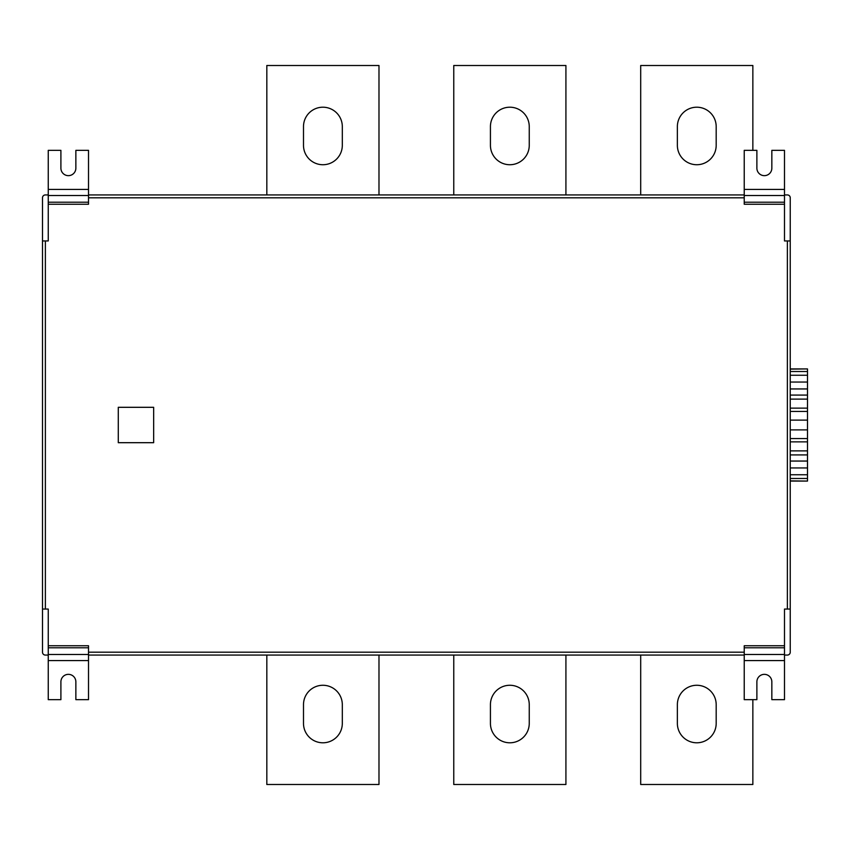 <?xml version="1.0" encoding="UTF-8"?>
<svg xmlns="http://www.w3.org/2000/svg" width="850" height="850" viewBox="0 0 850 850"><rect width="100%" height="100%" fill="white"/><g stroke="black" fill="none" stroke-linecap="round" stroke-linejoin="round"><path stroke-width="1.27" d="M48.248 645.745L48.248 699.656L60.903 699.656L60.903 681.817A7.48 7.48 0 0 1 68.382 674.347A7.48 7.48 0 0 1 75.863 681.817L75.863 699.656L88.517 699.656L88.517 645.745L48.248 645.745L48.248 609.057L42.5 609.057L42.5 652.194A2.879 2.879 0 0 0 45.379 655.074L48.248 655.074M48.248 194.926L45.379 194.926A2.879 2.879 0 0 0 42.5 197.806L42.5 240.943L48.248 240.943L48.248 150.344L60.903 150.344L60.903 168.183A7.48 7.48 0 0 0 68.382 175.653A7.48 7.48 0 0 0 75.863 168.183L75.863 150.344L88.517 150.344L88.517 189.423L48.248 189.423M784.497 655.074L787.366 655.074A2.879 2.879 0 0 0 790.245 652.194L790.245 590.081L790.245 609.057L784.497 609.057L784.497 699.656L771.843 699.656L771.843 681.817A7.48 7.48 0 0 0 764.362 674.347A7.48 7.48 0 0 0 756.883 681.817L756.883 699.656L744.228 699.656L744.228 645.745L784.497 645.745M784.497 204.255L744.228 204.255L744.228 150.344L756.883 150.344L756.883 168.183A7.48 7.48 0 0 0 764.362 175.653A7.48 7.48 0 0 0 771.843 168.183L771.843 150.344L784.497 150.344L784.497 240.943L790.245 240.943L790.245 259.919L790.245 197.806A2.879 2.879 0 0 0 787.366 194.926L784.497 194.926M790.245 590.081L790.245 367.476L790.245 368.921L807.5 368.921L790.245 369.134M322.904 107.206A19.412 19.412 0 0 0 303.493 126.618L303.493 145.318A19.412 19.412 0 0 0 322.904 164.73A19.412 19.412 0 0 0 342.316 145.318L342.316 126.618A19.412 19.412 0 0 0 322.904 107.206M509.841 107.206A19.412 19.412 0 0 0 490.429 126.618L490.429 145.318A19.412 19.412 0 0 0 509.841 164.73A19.412 19.412 0 0 0 529.253 145.318L529.253 126.618A19.412 19.412 0 0 0 509.841 107.206M696.777 164.73A19.412 19.412 0 0 0 716.189 145.318L716.189 126.618A19.412 19.412 0 0 0 696.777 107.206A19.412 19.412 0 0 0 677.365 126.618L677.365 145.318A19.412 19.412 0 0 0 696.777 164.73M342.316 723.382A19.412 19.412 0 0 1 322.904 742.794A19.412 19.412 0 0 1 303.493 723.382L303.493 704.682A19.412 19.412 0 0 1 322.904 685.27A19.412 19.412 0 0 1 342.316 704.682L342.316 723.382M529.253 723.382A19.412 19.412 0 0 1 509.841 742.794A19.412 19.412 0 0 1 490.429 723.382L490.429 704.682A19.412 19.412 0 0 1 509.841 685.27A19.412 19.412 0 0 1 529.253 704.682L529.253 723.382M716.189 723.382A19.412 19.412 0 0 1 696.777 742.794A19.412 19.412 0 0 1 677.365 723.382L677.365 704.682A19.412 19.412 0 0 1 696.777 685.27A19.412 19.412 0 0 1 716.189 704.682L716.189 723.382M790.245 482.524L790.245 481.079L807.5 481.079L790.245 480.866M790.245 240.943L790.245 609.057M790.245 367.476L790.245 259.919M88.517 194.926L744.228 194.926M744.228 655.074L88.517 655.074M42.5 609.057L42.5 240.943M118.277 442.691L118.277 407.309L153.659 407.309L153.659 442.691L118.277 442.691M752.856 699.656L752.856 784.497L640.698 784.497L640.698 655.074M565.919 655.074L565.919 784.497L453.762 784.497L453.762 655.074M378.983 655.074L378.983 784.497L266.826 784.497L266.826 655.074M752.856 150.344L752.856 65.503L640.698 65.503L640.698 194.926M565.919 194.926L565.919 65.503L453.762 65.503L453.762 194.926M378.983 194.926L378.983 65.503L266.826 65.503L266.826 194.926M807.5 369.134L807.5 480.866M807.5 478.486L790.245 478.486M807.5 474.746L790.245 474.746M807.5 467.957L790.245 467.957M807.5 461.051L790.245 461.051M807.5 454.92L790.245 454.92M807.5 450.893L790.245 450.893M807.5 441.862L790.245 441.862M807.5 438.547L790.245 438.547M807.5 429.888L790.245 429.888L807.5 429.888M807.5 420.112L790.245 420.112M807.5 411.453L790.245 411.453M807.5 408.138L790.245 408.138M807.5 399.107L790.245 399.107M807.5 395.08L790.245 395.08M807.5 388.949L790.245 388.949M807.5 382.043L790.245 382.043M807.5 375.254L790.245 375.254M807.5 371.514L790.245 371.514M48.248 204.255L88.517 204.255L88.517 189.423M88.517 652.194L744.228 652.194M787.366 609.057L787.366 240.943M744.228 197.806L88.517 197.806M45.379 240.943L45.379 609.057M784.497 189.423L744.228 189.423M784.497 195.521L744.228 195.521M784.497 202.215L744.228 202.215M784.497 660.577L744.228 660.577M784.497 647.785L744.228 647.785M784.497 654.479L744.228 654.479M88.517 195.521L48.248 195.521M88.517 202.215L48.248 202.215M88.517 660.577L48.248 660.577M88.517 647.785L48.248 647.785M88.517 654.479L48.248 654.479"/></g></svg>
